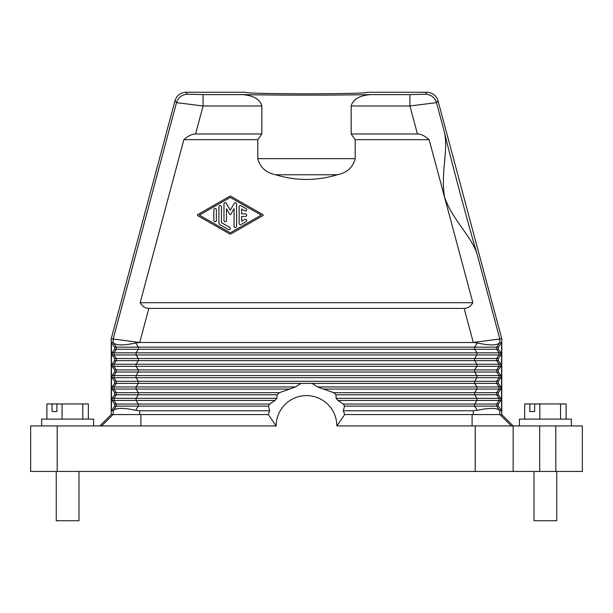 <?xml version="1.0" encoding="UTF-8"?>
<svg xmlns="http://www.w3.org/2000/svg" width="613" height="613" viewBox="0 0 613 613"><rect width="100%" height="100%" fill="white"/><g stroke="black" fill="none" stroke-linecap="round" stroke-linejoin="round"><path stroke-width="0.92" d="M476.945 366.321L476.945 364.222L136.055 364.222L136.055 366.321L113.972 366.321L113.972 364.222L136.055 364.222L138.377 360.636L474.623 360.636L474.623 358.536L496.699 358.536L496.699 360.636L474.623 360.636L476.945 364.222L499.028 364.222L499.028 366.321L136.055 366.321L138.377 369.907L138.377 372.014L474.623 372.014L474.623 369.907L496.699 369.907L496.699 372.014L474.623 372.014L476.945 375.593L136.055 375.593L136.055 377.7L113.972 377.7L113.972 375.593L136.055 375.593L138.377 372.014L116.301 372.014L116.301 369.907L474.623 369.907L476.945 366.321M582.35 471.443L582.35 425.943L582.35 471.443L555.807 471.443L555.807 425.943L475.236 425.943L475.236 471.443L30.65 471.443L30.65 425.943L30.65 471.443M539.693 425.943L539.693 471.443L555.807 471.443M539.693 471.443L475.236 471.443M534.007 471.443L534.007 520.736L556.757 520.736L556.757 471.443M472.125 414.564L472.094 425.943L475.236 425.943M582.35 425.943L555.807 425.943M444.111 131.067C452.478 165.51 467.466 221.423 477.435 255.437C472.654 237.315 452.609 220.404 444.731 197.539C440.134 173.808 449.03 149.151 444.111 131.067L436.494 102.647C434.709 97.398 431.046 94.586 425.514 94.218L409.921 94.609L409.921 105.98L436.494 102.647L437.996 100.693L501.779 338.728L473.29 342.483L477.328 342.989C489.235 345.548 496.591 345.548 499.403 342.989L496.699 347.157L496.699 349.264L499.028 352.843L500.836 352.843L500.836 354.95L498.384 358.536L498.384 360.636L496.699 360.636L499.028 364.222L500.836 364.222L500.836 366.321L498.384 369.907L498.384 372.014L496.699 372.014L499.028 375.593L500.836 375.593L500.836 377.7L498.384 381.286L498.384 383.386L496.699 383.386L499.028 386.972L499.028 389.071L496.699 392.657L496.699 394.764L335.97 394.764L336.162 398.343L337.993 400.45L343.387 404.036L344.56 406.135L343.311 410.771A39.814 39.814 0 0 1 344.652 414.564L501.779 414.564L513.15 425.943L513.15 471.443L513.15 425.943M429.138 139.664C424.855 135.894 420.947 134.002 417.422 133.979L351.165 133.979L355.203 139.664L429.138 139.664L472.83 302.707L140.17 302.707C142.438 306.477 145.327 308.37 148.844 308.393L464.156 308.393C467.673 308.37 470.562 306.477 472.83 302.707M111.443 410.771L114.616 406.135L114.616 404.036L112.164 400.45L112.164 398.343L114.616 394.764L114.616 392.657L112.164 389.071L112.164 386.972L114.616 383.386L114.616 381.286L112.164 377.7L112.164 375.593L114.616 372.014L114.616 369.907L112.164 366.321L112.164 364.222L114.616 360.636L114.616 358.536L112.164 354.95L112.164 352.843L114.616 349.264L114.616 347.157L111.443 342.521L111.443 410.771L113.597 410.312C116.409 407.745 123.765 407.745 135.672 410.312L138.377 406.135L138.377 404.036L269.613 404.036L268.44 406.135L269.689 410.771L139.71 410.771L135.672 410.312M112.164 364.222L113.972 364.222L116.301 360.636L116.301 358.536L138.377 358.536L138.377 360.636L114.616 360.636M500.836 352.843L498.384 349.264L498.384 347.157L501.557 342.521L501.557 410.771L498.384 406.135L474.623 406.135L477.328 410.312L473.29 410.771L473.29 414.564M500.836 364.222L498.384 360.636M500.836 375.593L498.384 372.014M498.384 381.286L496.699 381.286L496.699 383.386L474.623 383.386L476.945 386.972L500.836 386.972L498.384 383.386M500.836 386.972L500.836 389.071L498.384 392.657L498.384 394.764L500.836 398.343L500.836 400.45L498.384 404.036L498.384 406.135M501.557 410.771L499.403 410.312C496.591 407.745 489.235 407.745 477.328 410.312M499.403 410.312L496.699 406.135L496.699 404.036L474.623 404.036L474.623 406.135L344.56 406.135M498.384 394.764L496.699 394.764L499.028 398.343L499.028 400.45L476.945 400.45L474.623 404.036L343.387 404.036M99.85 425.943L111.229 414.564L268.348 414.564A39.814 39.814 0 0 1 269.689 410.771M261.245 215.117L230.289 232.817L199.332 215.117L230.289 197.424L261.245 215.117M500.836 398.343L476.945 398.343L476.945 400.45L337.993 400.45M498.384 392.657L474.623 392.657L474.623 394.764L476.945 398.343L336.162 398.343M317.58 386.972L476.945 386.972L476.945 389.071L474.623 392.657L333.579 392.657L317.58 386.972L311.971 383.386L138.377 383.386L138.377 381.286L136.055 377.7L476.945 377.7L476.945 375.593L499.028 375.593L499.028 377.7L476.945 377.7L474.623 381.286L474.623 383.386L311.971 383.386M500.836 389.071L323.304 389.071M114.616 358.536L116.301 358.536L113.972 354.95L113.972 352.843L136.055 352.843L136.055 354.95L112.164 354.95M500.836 377.7L499.028 377.7L496.699 381.286L116.301 381.286L116.301 383.386L138.377 383.386L136.055 386.972L113.972 386.972L113.972 389.071L136.055 389.071L136.055 386.972L295.42 386.972L301.029 383.386M472.094 425.943L336.836 425.943L344.721 414.564M111.443 342.521L113.183 342.521L113.183 338.989L139.71 342.483L148.844 308.393M140.17 302.707L183.862 139.664L257.797 139.664L257.797 158.675C260.15 167.464 266.103 172.828 275.658 174.766C296.217 180.996 316.783 180.996 337.342 174.766C346.897 172.828 352.85 167.464 355.203 158.675L257.797 158.675M417.422 133.979L409.921 105.98L351.165 105.98C353.571 97.015 364.022 95.199 370.52 94.609C333.449 95.322 279.551 95.322 242.48 94.609L203.079 94.609L203.079 105.98L261.835 105.98L261.835 133.979L195.578 133.979C192.053 134.002 188.145 135.894 183.862 139.664M195.578 133.979L203.079 105.98L176.506 102.647L113.183 338.989L111.221 338.728L111.221 414.564M114.616 349.264L474.623 349.264L474.623 347.157L498.384 347.157M112.164 352.843L113.972 352.843L116.301 349.264L116.301 347.157L138.377 347.157L138.377 349.264L136.055 352.843L499.028 352.843L499.028 354.95L476.945 354.95L476.945 352.843L474.623 349.264L498.384 349.264M113.597 410.312L116.301 406.135L268.44 406.135M501.557 342.521L499.403 342.989M501.779 338.728L501.779 414.564M261.835 133.979L257.797 139.664M529.831 403.952L534.659 403.952L534.659 411.53L529.831 411.53L529.831 403.952L524.659 403.952L524.659 419.116M529.831 411.53L534.659 411.53M114.616 406.135L116.301 406.135L116.301 404.036L138.377 404.036L136.055 400.45L136.055 398.343L276.838 398.343L277.03 394.764L138.377 394.764L138.377 392.657L136.055 389.071L289.696 389.071L295.42 386.972M111.221 338.728L175.004 100.693C176.789 95.436 180.452 92.632 185.992 92.264L245.828 92.264C242.901 94.31 370.099 94.31 367.172 92.264L427.008 92.264C432.548 92.632 436.211 95.436 437.996 100.693M82.793 419.116L82.793 403.952L56.894 403.952L56.894 411.53L52.067 411.53L52.067 403.952L46.895 403.952L46.895 419.116M62.066 419.116L62.066 403.952M289.696 389.071L279.421 392.657L277.03 394.764M52.067 403.952L56.894 403.952M539.831 419.116L539.831 403.952L534.659 403.952M343.311 410.771L473.29 410.771M56.243 471.443L56.243 520.736L78.993 520.736L78.993 471.443M566.106 419.116L566.106 403.952L539.831 403.952M560.55 419.116L560.55 403.952M261.835 105.98C259.429 97.015 248.978 95.199 242.48 94.609M268.279 414.564L276.164 425.943L30.65 425.943M276.164 425.943A30.336 30.336 0 0 1 306.5 395.607A30.336 30.336 0 0 1 336.836 425.943M41.646 425.943L41.646 419.116L93.59 419.116L93.59 425.943M114.616 392.657L279.421 392.657M229.66 233.913L197.746 215.669A0.636 0.636 0 0 1 197.746 214.573L229.66 196.329A1.264 1.264 0 0 1 230.909 196.329L262.831 214.573A0.628 0.628 0 0 1 262.831 215.669L230.909 233.913A1.264 1.264 0 0 1 229.66 233.913M88.341 419.116L88.341 403.952L82.793 403.952M52.067 411.53L56.894 411.53M519.41 425.943L519.41 419.116L571.354 419.116L571.354 425.943M112.164 389.071L113.972 389.071L116.301 392.657L116.301 394.764L138.377 394.764L136.055 398.343L113.972 398.343L113.972 400.45L275.007 400.45L269.613 404.036M351.165 105.98L351.165 133.979M355.203 139.664L355.203 158.675M335.97 394.764L333.579 392.657M276.838 398.343L275.007 400.45M473.29 342.521L139.71 342.483M113.183 342.521L113.597 342.989C116.409 345.548 123.765 345.548 135.672 342.989L139.71 342.521M213.853 220.504A1.264 1.264 0 0 0 215.117 221.768A1.264 1.264 0 0 0 216.381 220.504L216.381 209.73A1.264 1.264 0 0 0 215.117 208.466A1.264 1.264 0 0 0 213.853 209.73L213.853 220.504M239.131 223.393A1.264 1.264 0 0 0 241.032 224.488L246.081 221.599A1.264 1.264 0 0 0 246.549 219.875A1.264 1.264 0 0 0 244.825 219.408L241.66 221.216L241.66 216.381L245.453 216.381A1.264 1.264 0 0 0 246.717 215.117A1.264 1.264 0 0 0 245.453 213.853L241.66 213.853L241.66 209.018L244.825 210.826A1.264 1.264 0 0 0 246.549 210.366A1.264 1.264 0 0 0 246.081 208.635L241.032 205.746A1.264 1.264 0 0 0 239.131 206.842L239.131 223.393M223.967 203.953L223.967 220.504A1.264 1.264 0 0 0 225.232 221.768A1.264 1.264 0 0 0 226.496 220.504L226.496 208.673L229.737 214.289A0.628 0.628 0 0 0 230.833 214.289L234.074 208.673L234.074 226.281A1.264 1.264 0 0 0 235.338 227.546A1.264 1.264 0 0 0 236.603 226.281L236.603 203.953A1.264 1.264 0 0 0 234.25 203.324L230.289 210.182L226.327 203.324A1.264 1.264 0 0 0 223.967 203.953M218.91 222.665A2.529 2.529 0 0 0 220.174 224.848L228.388 229.546A1.264 1.264 0 0 0 230.12 229.086A1.264 1.264 0 0 0 229.653 227.354L221.439 222.665L221.439 206.819A1.264 1.264 0 0 0 220.174 205.554A1.264 1.264 0 0 0 218.91 206.819L218.91 222.665M499.947 414.564L511.372 425.943M464.156 308.393L473.29 342.483M477.435 255.437L499.817 338.989L499.817 342.521M500.836 400.45L499.028 400.45L496.699 404.036L498.384 404.036M139.71 414.564L139.71 410.771M113.183 414.564L113.183 410.771M476.945 354.95L136.055 354.95L138.377 358.536L474.623 358.536L476.945 354.95M112.164 375.593L113.972 375.593L116.301 372.014L114.616 372.014M498.384 369.907L496.699 369.907L499.028 366.321L500.836 366.321M498.384 358.536L496.699 358.536L499.028 354.95L500.836 354.95M114.616 381.286L116.301 381.286L113.972 377.7L112.164 377.7M114.616 383.386L116.301 383.386L113.972 386.972L112.164 386.972M499.817 410.771L499.817 414.564M477.328 342.989L474.623 347.157L138.377 347.157L135.672 342.989M114.616 404.036L116.301 404.036L113.972 400.45L112.164 400.45M409.921 94.609L370.52 94.609M425.514 94.218L427.008 92.264M185.992 92.264L187.486 94.218C181.954 94.586 178.291 97.398 176.506 102.647L175.004 100.693M203.079 94.609L187.486 94.218M140.875 414.564L140.906 425.943M57.193 471.443L57.193 425.943M337.342 174.766L275.658 174.766M113.053 414.564L101.628 425.943M114.616 347.157L116.301 347.157L113.597 342.989M114.616 394.764L116.301 394.764L113.972 398.343L112.164 398.343M114.616 369.907L116.301 369.907L113.972 366.321L112.164 366.321"/></g></svg>
